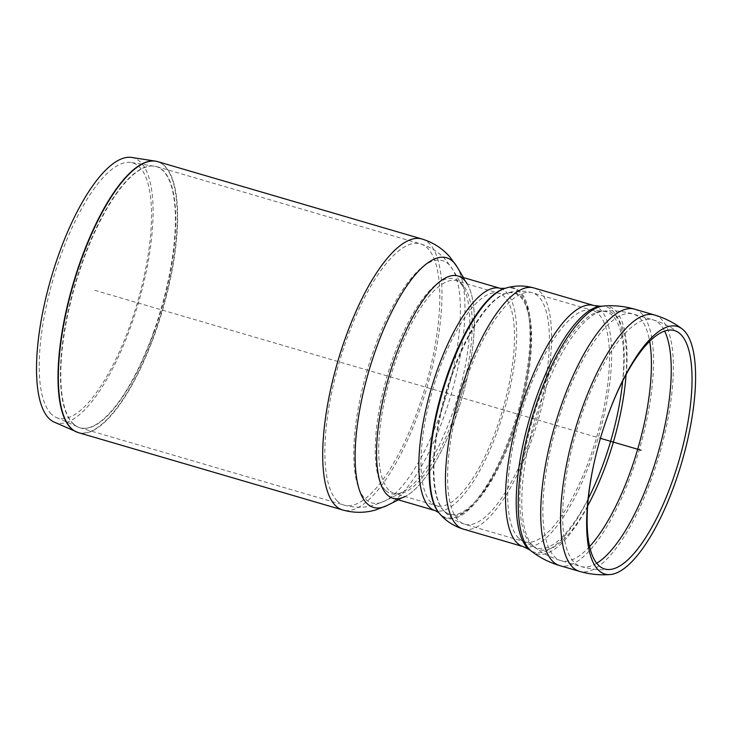 <?xml version="1.0" encoding="UTF-8"?>
<svg xmlns="http://www.w3.org/2000/svg" width="732" height="732" viewBox="0 0 732 732"><rect width="100%" height="100%" fill="white"/><g stroke="black" fill="none" stroke-linecap="round" stroke-linejoin="round"><path stroke-width="0.55" stroke-dasharray="3.66 2.75" d="M458.003 275.991A115.793 38.082 -73.7 0 1 462.02 397.815A115.793 38.082 -73.7 0 1 392.947 498.254M388.82 490.037A110.724 36.408 -73.7 0 1 393.34 367.757A110.724 36.408 -73.7 0 1 456.576 280.859A110.724 36.408 -73.7 0 1 460.419 397.348A110.724 36.408 -73.7 0 1 394.365 493.386A110.724 36.408 -73.7 0 1 388.82 490.037M594.21 462.377A124.184 40.836 -73.7 0 1 594.311 461.929A124.184 40.836 -73.7 0 1 607.999 415.163A124.184 40.836 -73.7 0 1 608.155 414.724M51.359 414.102A132.968 43.728 -73.7 0 1 55.907 269.998A132.968 43.728 -73.7 0 1 130.863 162.477A132.968 43.728 -73.7 0 1 137.341 302.783A132.968 43.728 -73.7 0 1 56.227 417.46A132.968 43.728 -73.7 0 1 51.359 414.102M131.641 157.453A138 45.384 -73.7 0 1 138.357 303.085A138 45.384 -73.7 0 1 54.177 422.099M385.48 490.275A111.904 36.801 -73.7 0 1 379.249 479.652A111.904 36.801 -73.7 0 1 387.201 375.919A111.904 36.801 -73.7 0 1 436.437 284.272A111.904 36.801 -73.7 0 1 462.889 286.551A111.904 36.801 -73.7 0 1 457.839 396.598A111.904 36.801 -73.7 0 1 402.756 491.996A111.904 36.801 -73.7 0 1 385.48 490.275M463.457 277.584L467.254 283.952A115.793 38.082 -73.7 0 1 462.02 397.815A115.793 38.082 -73.7 0 1 405.025 496.534L398.391 499.846M94.803 290.329L600.423 438.331M505.236 288.298A119.993 39.464 -73.7 0 1 511.878 433.911A119.993 39.464 -73.7 0 1 440.646 514.733A119.993 39.464 -73.7 0 1 439.365 513.352M533.802 287.923A125.63 41.312 -73.7 0 1 531.505 440.664A125.63 41.312 -73.7 0 1 463.219 529.071M504.357 288.573A119.472 39.29 -73.7 0 1 510.963 433.545A119.472 39.29 -73.7 0 1 440.042 514.02A119.472 39.29 -73.7 0 1 438.77 512.647M500.267 288.362A115.793 38.082 -73.7 0 1 498.153 429.135A115.793 38.082 -73.7 0 1 435.211 510.625M431.093 502.417A110.724 36.408 -73.7 0 1 435.613 380.137A110.724 36.408 -73.7 0 1 498.84 293.23A110.724 36.408 -73.7 0 1 496.818 427.836A110.724 36.408 -73.7 0 1 436.638 505.757A110.724 36.408 -73.7 0 1 431.093 502.417M443.876 510.698A115.144 37.863 -73.7 0 1 442.65 509.371A115.144 37.863 -73.7 0 1 445.642 393.029A115.144 37.863 -73.7 0 1 505.858 293.422A115.144 37.863 -73.7 0 1 512.226 433.143A115.144 37.863 -73.7 0 1 443.876 510.698M444.48 511.412A115.665 38.037 -73.7 0 1 443.244 510.076A115.665 38.037 -73.7 0 1 446.255 393.203A115.665 38.037 -73.7 0 1 506.736 293.148A115.665 38.037 -73.7 0 1 513.141 433.5A115.665 38.037 -73.7 0 1 444.48 511.412M530.169 439.365A120.551 39.647 -73.7 0 1 464.637 524.194A120.551 39.647 -73.7 0 1 458.607 520.562A120.551 39.647 -73.7 0 1 463.521 387.42A120.551 39.647 -73.7 0 1 532.374 292.8A120.551 39.647 -73.7 0 1 530.169 439.365M518.695 538.148A120.551 39.647 -73.7 0 1 523.618 405.006A120.551 39.647 -73.7 0 1 592.472 310.386A120.551 39.647 -73.7 0 1 590.267 456.951A120.551 39.647 -73.7 0 1 524.734 541.79A120.551 39.647 -73.7 0 1 518.695 538.148M588.29 498.556A123.095 40.48 -73.7 0 1 532.585 545.715A123.095 40.48 -73.7 0 1 531.029 544.37A123.095 40.48 -73.7 0 1 533.738 415.803A123.095 40.48 -73.7 0 1 601.201 311.31A123.095 40.48 -73.7 0 1 622.676 381.07M587.659 505.876A124.065 40.8 -73.7 0 1 534.717 547.344A124.065 40.8 -73.7 0 1 533.143 545.981A124.065 40.8 -73.7 0 1 535.879 416.407A124.065 40.8 -73.7 0 1 603.863 311.091A124.065 40.8 -73.7 0 1 626.089 374.564M589.608 546.539A128.484 42.255 -73.7 0 1 561.041 560.675A128.484 42.255 -73.7 0 1 554.6 556.805A128.484 42.255 -73.7 0 1 559.852 414.888A128.484 42.255 -73.7 0 1 633.235 314.055A128.484 42.255 -73.7 0 1 649.659 341.368M596.699 563.247A128.484 42.255 -73.7 0 1 580.879 566.486A128.484 42.255 -73.7 0 1 574.446 562.606A128.484 42.255 -73.7 0 1 579.689 420.708A128.484 42.255 -73.7 0 1 653.063 319.866A128.484 42.255 -73.7 0 1 664.647 331.12M654.5 314.989A133.563 43.92 -73.7 0 1 652.047 477.365A133.563 43.92 -73.7 0 1 579.451 571.353M634.653 309.178A133.563 43.92 -73.7 0 1 632.21 471.564A133.563 43.92 -73.7 0 1 559.614 565.552M603.452 306.031A128.841 42.374 -73.7 0 1 606.48 463.182A128.841 42.374 -73.7 0 1 531.633 551.379M600.78 306.25A127.871 42.053 -73.7 0 1 603.79 462.221A127.871 42.053 -73.7 0 1 529.511 549.75M593.89 305.519A125.63 41.312 -73.7 0 1 591.593 458.25A125.63 41.312 -73.7 0 1 523.307 546.658M153.656 331.935A136.079 44.753 -73.7 0 1 77.857 427.021A136.079 44.753 -73.7 0 1 72.871 423.59A136.079 44.753 -73.7 0 1 77.528 276.12A136.079 44.753 -73.7 0 1 154.232 166.082A136.079 44.753 -73.7 0 1 153.656 331.935M73.227 423.718A136.097 44.762 106.3 0 0 80.035 427.817A136.097 44.762 106.3 0 0 154.013 332.044A136.097 44.762 106.3 0 0 156.502 166.585A136.097 44.762 106.3 0 0 78.772 273.402A136.097 44.762 106.3 0 0 73.227 423.718M337.296 501.008A136.097 44.762 -73.7 0 1 342.841 350.701A136.097 44.762 -73.7 0 1 420.571 243.875A136.097 44.762 -73.7 0 1 418.082 409.344A136.097 44.762 -73.7 0 1 344.113 505.117A136.097 44.762 -73.7 0 1 337.296 501.008M77.199 432.228A141.148 46.418 106.3 0 0 154.699 333.152A141.148 46.418 106.3 0 0 156.483 161.333M157.645 161.626A141.175 46.427 -73.7 0 1 155.065 333.261A141.175 46.427 -73.7 0 1 78.324 432.612M421.998 239.007A141.175 46.427 -73.7 0 1 419.418 410.643A141.175 46.427 -73.7 0 1 342.686 509.984M440.225 414.038A126.169 41.495 -73.7 0 1 384.812 500.963A126.169 41.495 -73.7 0 1 365.332 499.023A126.169 41.495 -73.7 0 1 376.596 342.274A126.169 41.495 -73.7 0 1 452.614 269.321A126.169 41.495 -73.7 0 1 440.225 414.038M456.969 266.723A130.058 42.776 -73.7 0 1 444.205 415.904A130.058 42.776 -73.7 0 1 387.082 505.501M679.049 332.941C671.198 327.021 662.542 322.656 653.063 319.866L633.226 314.055C623.6 311.265 613.809 310.277 603.863 311.091L592.472 310.386L532.374 292.8C523.563 290.394 515.017 290.512 506.736 293.148L505.858 293.422C504.43 293.999 502.088 293.935 498.84 293.23L456.576 280.859M609.811 569.487C600.011 570.237 590.367 569.24 580.879 566.486L561.041 560.675C551.425 557.839 542.65 553.392 534.717 547.344L524.734 541.79L464.637 524.194C455.926 521.468 448.789 516.765 443.244 510.076L442.65 509.371C441.753 508.118 439.749 506.91 436.638 505.757L394.365 493.386M594.311 461.929L594.1 462.844M607.999 415.163L608.319 414.275M56.227 417.46L80.035 427.817L344.113 505.117C354.361 507.944 364.38 507.944 374.18 505.107L384.812 500.963L402.756 491.996M462.889 286.551L452.614 269.321L445.742 259.933C439.044 252.348 430.654 246.995 420.571 243.875L156.502 166.585L130.863 162.477M379.249 479.652L380.695 483.761M436.437 284.272L439.877 281.591"/><path stroke-width="1.1" d="M500.267 288.362A115.793 38.082 -73.7 0 0 434.14 379.249A115.793 38.082 -73.7 0 0 429.41 507.13A115.793 38.082 -73.7 0 0 435.211 510.625L392.947 498.254A115.793 38.082 -73.7 0 1 387.146 494.759A115.793 38.082 -73.7 0 1 391.867 366.869A115.793 38.082 -73.7 0 1 458.003 275.991L500.267 288.362L505.236 288.298C514.486 285.37 524.002 285.242 533.802 287.923A125.63 41.312 -73.7 0 0 462.048 386.533A125.63 41.312 -73.7 0 0 456.924 525.283A125.63 41.312 -73.7 0 0 463.219 529.071C453.52 526.043 445.568 520.809 439.365 513.352A119.993 39.464 -73.7 0 1 442.485 392.105A119.993 39.464 -73.7 0 1 505.236 288.298M608.155 414.724A124.184 40.836 -73.7 0 1 679.022 332.923A124.184 40.836 -73.7 0 1 672.205 481.583A124.184 40.836 -73.7 0 1 609.811 569.487A124.184 40.836 -73.7 0 1 598.483 565.232A124.184 40.836 -73.7 0 1 594.21 462.377M598.437 570.127A128.969 42.41 -73.7 0 1 594.1 462.844A128.969 42.41 -73.7 0 1 608.319 414.275A128.969 42.41 -73.7 0 1 682.087 328.869A128.969 42.41 -73.7 0 1 674.996 483.257A128.969 42.41 -73.7 0 1 610.204 574.547A128.969 42.41 -73.7 0 1 598.437 570.127M78.324 432.612A141.175 46.427 -73.7 0 1 71.26 428.348A141.175 46.427 -73.7 0 1 77.016 272.432A141.175 46.427 -73.7 0 1 157.645 161.626L421.998 239.007A141.175 46.427 -73.7 0 0 341.368 349.814A141.175 46.427 -73.7 0 0 335.613 505.73A141.175 46.427 -73.7 0 0 342.686 509.984L78.324 432.612L54.177 422.099A138 45.384 -73.7 0 1 49.126 418.613A138 45.384 -73.7 0 1 53.839 269.056A138 45.384 -73.7 0 1 131.641 157.453L155.303 161.104A141.148 46.418 106.3 0 0 75.735 275.25A141.148 46.418 106.3 0 0 70.913 428.22A141.148 46.418 106.3 0 0 76.073 431.788A141.148 46.418 106.3 0 0 77.199 432.228M405.025 496.534A115.793 38.082 -73.7 0 1 387.146 494.759A115.793 38.082 -73.7 0 1 380.695 483.761A115.793 38.082 -73.7 0 1 388.921 376.422A115.793 38.082 -73.7 0 1 439.877 281.591A115.793 38.082 -73.7 0 1 467.254 283.952M600.423 438.331L641.122 450.244M435.211 510.625L438.77 512.647A119.472 39.29 -73.7 0 1 441.881 391.922A119.472 39.29 -73.7 0 1 504.357 288.573M622.676 381.07A123.095 40.48 -73.7 0 1 604.101 461.462A123.095 40.48 -73.7 0 1 588.29 498.556M626.089 374.564A124.065 40.8 -73.7 0 1 606.791 462.414A124.065 40.8 -73.7 0 1 587.659 505.876M649.659 341.368A128.484 42.255 -73.7 0 1 630.874 470.264A128.484 42.255 -73.7 0 1 589.608 546.539M664.647 331.12A128.484 42.255 -73.7 0 1 650.721 476.065A128.484 42.255 -73.7 0 1 596.699 563.247M610.204 574.547C599.783 575.343 589.534 574.281 579.451 571.353A133.563 43.92 -73.7 0 1 572.763 567.327A133.563 43.92 -73.7 0 1 578.216 419.811A133.563 43.92 -73.7 0 1 654.5 314.989L634.653 309.178C624.423 306.214 614.02 305.162 603.442 306.031A128.841 42.374 -73.7 0 0 532.841 415.392A128.841 42.374 -73.7 0 0 530.005 549.961A128.841 42.374 -73.7 0 0 531.633 551.379C540.07 557.811 549.393 562.533 559.614 565.552A133.563 43.92 -73.7 0 1 552.925 561.517A133.563 43.92 -73.7 0 1 558.37 414.01A133.563 43.92 -73.7 0 1 634.653 309.178M531.633 551.379L529.511 549.75A127.871 42.053 -73.7 0 1 527.891 548.35A127.871 42.053 -73.7 0 1 530.709 414.806A127.871 42.053 -73.7 0 1 600.78 306.25L603.442 306.031M529.511 549.75L523.307 546.658A125.63 41.312 -73.7 0 1 517.021 542.87A125.63 41.312 -73.7 0 1 522.145 404.119A125.63 41.312 -73.7 0 1 593.89 305.519L600.78 306.25M156.483 161.333A141.148 46.418 106.3 0 0 155.303 161.104L157.645 161.626M398.391 499.846L387.082 505.501A130.058 42.776 -73.7 0 1 366.997 503.506A130.058 42.776 -73.7 0 1 378.609 341.917A130.058 42.776 -73.7 0 1 456.969 266.723L463.457 277.584M438.77 512.647L439.365 513.352M682.114 328.888C673.769 322.592 664.555 317.963 654.49 314.989M579.451 571.353L559.614 565.552M593.89 305.519L533.802 287.923M523.307 546.658L463.219 529.071M421.998 239.007C433.179 242.457 442.457 248.423 449.851 256.914L456.969 266.723M342.686 509.984C353.959 513.105 364.993 513.086 375.791 509.92L387.082 505.501"/></g></svg>
